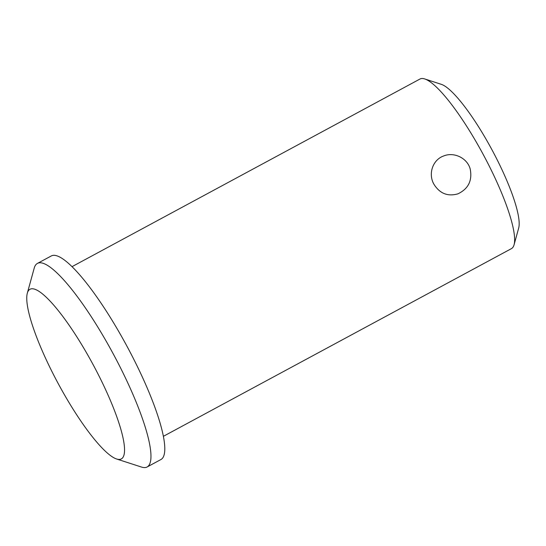 <?xml version="1.0" encoding="UTF-8"?>
<svg xmlns="http://www.w3.org/2000/svg" width="546" height="546" viewBox="0 0 546 546"><rect width="100%" height="100%" fill="white"/><g stroke="black" fill="none" stroke-linecap="round" stroke-linejoin="round"><path stroke-width="0.82" d="M56.914 381.149A96.349 19.854 61.7 0 1 27.3 293.229A96.349 19.854 61.7 0 1 93.154 364.728A96.349 19.854 61.7 0 1 116.707 459.029A96.349 19.854 61.7 0 1 56.914 381.149M27.3 293.229L34.221 268.1A115.615 23.819 61.7 0 1 37.401 263.431A115.615 23.819 61.7 0 1 113.247 353.89A115.615 23.819 61.7 0 1 147.154 466.96A115.615 23.819 61.7 0 1 141.51 467.062L116.707 459.029M37.401 263.431L51.235 255.978A115.615 23.819 61.7 0 1 127.075 346.43A115.615 23.819 61.7 0 1 160.988 459.5L147.154 466.96M71.97 266.687L419.97 79.027A96.349 19.854 61.7 0 1 424.679 78.938A96.349 19.854 61.7 0 1 483.176 154.402A96.349 19.854 61.7 0 1 514.086 244.745A96.349 19.854 61.7 0 1 511.431 248.628L163.431 436.288M433.852 184.118C428.009 173.812 432.712 159.698 443.789 155.917C454.088 151.754 467.287 158.04 470.202 168.987C472.461 180.549 468.372 188.827 457.944 193.83C447.713 196.758 439.68 193.516 433.852 184.118M424.679 78.938L441.209 84.296A83.497 17.206 61.7 0 1 491.912 149.693A83.497 17.206 61.7 0 1 518.7 227.989L514.086 244.745"/></g></svg>
